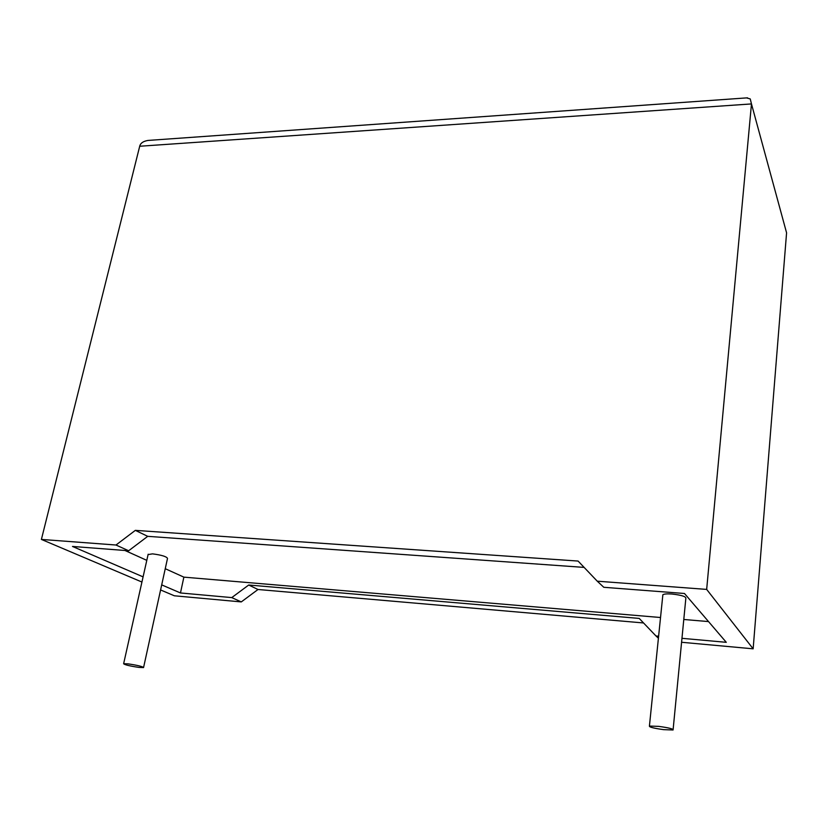 <?xml version="1.0" encoding="UTF-8"?>
<svg xmlns="http://www.w3.org/2000/svg" width="828" height="828" viewBox="0 0 828 828"><rect width="100%" height="100%" fill="white"/><g stroke="black" fill="none" stroke-linecap="round" stroke-linejoin="round"><path stroke-width="1.24" d="M139.145 667.43C129.903 666.074 124.728 664.832 123.631 663.725L127.998 663.849C137.313 665.226 142.509 666.468 143.554 667.575L139.145 667.43M143.606 667.358L167.504 558.414C166.645 556.571 161.657 555.06 152.528 553.86L148.088 554.584M658.726 726.373L649.421 726.063C649.028 727.087 653.789 728.288 663.704 729.654L673.081 729.975C673.526 728.95 668.734 727.75 658.726 726.373M673.133 729.427L685.822 598.509C686.34 596.636 681.723 595.135 671.984 594.018C667.213 593.697 664.17 593.935 662.866 594.721L662.762 595.684M746.483 97.901L750.24 98.915L751.472 103.924L706.667 589.401L597.257 581.184L578.089 561.063L135.337 530.365L115.992 545.021L128.64 550.765L72.491 546.449L143.089 576.868M115.992 545.021L41.4 539.421L139.704 146.245C140.449 143.172 143.213 141.236 147.995 140.439L149.599 140.315M161.698 584.879L180.473 592.962L231.778 597.599L241.279 601.915L174.356 595.787L160.58 589.95M141.93 582.043L41.4 539.421M139.704 146.245L751.472 103.924L786.579 232.823L753.149 648.821L681.589 642.269M231.778 597.599L248.71 585.013L258.015 589.495L643.553 622.956M258.015 589.495L241.279 601.915M248.71 585.013L639.206 618.412L655.983 635.966L658.612 636.204M681.972 638.316L726.291 642.321L684.477 593.49L603.798 587.29L597.257 581.184M165.248 568.701L183.868 577.137L660.527 617.512M683.793 619.479L708.53 621.58M183.868 577.137L180.473 592.962M584.123 567.397L147.726 536.337L128.64 550.765M124.976 550.485L146.794 560.359M655.983 635.966L658.405 638.233M753.149 648.821L706.667 589.401M135.337 530.365L147.726 536.337M123.631 663.725L148.171 554.211M649.421 726.063L662.866 594.721M747.529 97.828L147.995 140.439"/></g></svg>
